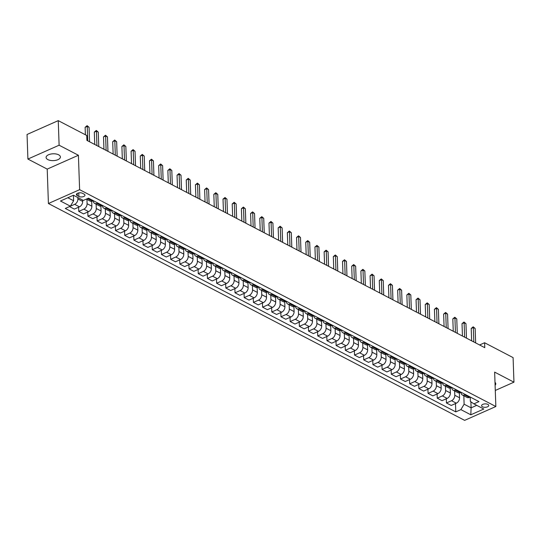 <?xml version="1.0" encoding="UTF-8"?>
<svg xmlns="http://www.w3.org/2000/svg" width="541" height="541" viewBox="0 0 541 541"><rect width="100%" height="100%" fill="white"/><g stroke="black" fill="none" stroke-linecap="round" stroke-linejoin="round"><path stroke-width="0.81" d="M58.651 154.814A7.161 3.422 178 0 0 50.685 154.084A7.161 3.422 178 0 0 46.093 157.458A7.161 3.422 178 0 0 47.858 159.602A7.161 3.422 178 0 0 55.824 160.332A7.161 3.422 178 0 0 60.409 156.958A7.161 3.422 178 0 0 58.651 154.814M487.854 404.391A3.584 1.711 178 0 0 483.87 404.026A3.584 1.711 178 0 0 481.578 405.716A3.584 1.711 178 0 0 482.457 406.785A3.584 1.711 178 0 0 486.44 407.15A3.584 1.711 178 0 0 488.739 405.466A3.584 1.711 178 0 0 487.854 404.391M48.413 203.517L464.645 420.364L495.847 406.521L79.615 189.675L48.413 203.517L47.209 169.11L78.411 155.267L59.111 145.211L27.909 159.054L47.209 169.11M27.909 159.054L27.05 134.479L58.252 120.636L59.111 145.211M58.252 120.636L86.749 135.48L86.918 140.396L484.77 347.667L484.594 342.751L479.59 344.975M77.268 195.605L78.885 196.451A3.469 1.657 178 0 0 82.746 196.802A3.469 1.657 178 0 0 84.971 195.173A3.469 1.657 178 0 0 84.112 194.131L82.496 193.286A3.469 1.657 178 0 0 78.634 192.934A3.469 1.657 178 0 0 76.416 194.571A3.469 1.657 178 0 0 77.268 195.605L77.194 193.475M67.835 197.736L73.623 200.752L70.391 206.182L65.292 208.441L455.786 411.884L455.495 403.566M70.391 206.182L60.464 201.009L73.448 195.247L83.375 200.42L88.481 198.155L478.974 401.598L473.869 403.857L483.796 409.03L470.812 414.791L460.885 409.618L455.786 411.884M495.286 390.453L513.95 382.176L513.091 357.601L484.594 342.751M513.95 382.176L494.643 372.12L495.847 406.521M78.411 155.267L79.615 189.675M473.869 403.857L470.359 401.422L470.21 397.033M465.436 394.545L464.536 394.944A4.477 3.009 117.5 0 1 462.325 394.977A4.477 3.009 117.5 0 1 461.027 392.502L461.013 392.245M456.239 389.75L455.339 390.149A4.477 3.009 117.5 0 1 453.135 390.189A4.477 3.009 117.5 0 1 451.83 387.714L450.93 387.85A4.477 3.009 117.5 0 1 448.726 387.89L443.945 385.402A4.477 3.009 117.5 0 1 442.639 382.927L441.74 383.062A4.477 3.009 117.5 0 1 439.529 383.102L434.748 380.614A4.477 3.009 117.5 0 1 433.449 378.139L432.543 378.274A4.477 3.009 117.5 0 1 430.338 378.315L425.557 375.826A4.477 3.009 117.5 0 1 424.252 373.351L423.353 373.486A4.477 3.009 117.5 0 1 421.148 373.527L416.367 371.031A4.477 3.009 117.5 0 1 415.062 368.563L414.163 368.698A4.477 3.009 117.5 0 1 411.951 368.739L407.17 366.243A4.477 3.009 117.5 0 1 405.872 363.768L404.966 363.91A4.477 3.009 117.5 0 1 402.761 363.944L397.98 361.456A4.477 3.009 117.5 0 1 396.675 358.981L396.668 358.724M391.894 356.228L390.994 356.627A4.477 3.009 117.5 0 1 388.79 356.668A4.477 3.009 117.5 0 1 387.484 354.193L387.478 353.936M382.703 351.44L381.804 351.839A4.477 3.009 117.5 0 1 379.599 351.88A4.477 3.009 117.5 0 1 378.294 349.405L377.388 349.54A4.477 3.009 117.5 0 1 375.183 349.581L370.402 347.092A4.477 3.009 117.5 0 1 369.097 344.617L368.198 344.752A4.477 3.009 117.5 0 1 365.993 344.793L361.212 342.297A4.477 3.009 117.5 0 1 359.907 339.822L359.008 339.964A4.477 3.009 117.5 0 1 356.796 339.998L352.022 337.51A4.477 3.009 117.5 0 1 350.717 335.035L349.811 335.17A4.477 3.009 117.5 0 1 347.606 335.21L342.825 332.722A4.477 3.009 117.5 0 1 341.52 330.247L340.62 330.382A4.477 3.009 117.5 0 1 338.416 330.423L333.635 327.934A4.477 3.009 117.5 0 1 332.33 325.459L332.323 325.195M327.548 322.707L326.649 323.105A4.477 3.009 117.5 0 1 324.444 323.146A4.477 3.009 117.5 0 1 323.139 320.671L323.126 320.407M318.358 317.919L317.452 318.318A4.477 3.009 117.5 0 1 315.247 318.351A4.477 3.009 117.5 0 1 313.942 315.876L313.043 316.018A4.477 3.009 117.5 0 1 310.838 316.052L306.057 313.564A4.477 3.009 117.5 0 1 304.752 311.089L303.853 311.231A4.477 3.009 117.5 0 1 301.641 311.264L296.867 308.776A4.477 3.009 117.5 0 1 295.562 306.301L294.656 306.436A4.477 3.009 117.5 0 1 292.451 306.476L287.67 303.988A4.477 3.009 117.5 0 1 286.365 301.513L286.358 301.256M281.584 298.76L280.684 299.159A4.477 3.009 117.5 0 1 278.48 299.2A4.477 3.009 117.5 0 1 277.175 296.725L276.275 296.86A4.477 3.009 117.5 0 1 274.064 296.901L269.29 294.405A4.477 3.009 117.5 0 1 267.984 291.937L267.078 292.072A4.477 3.009 117.5 0 1 264.874 292.113L260.093 289.618A4.477 3.009 117.5 0 1 258.787 287.143L258.781 286.886M254.006 284.39L253.107 284.789A4.477 3.009 117.5 0 1 250.902 284.83A4.477 3.009 117.5 0 1 249.597 282.355L248.698 282.49A4.477 3.009 117.5 0 1 246.493 282.53L241.712 280.042A4.477 3.009 117.5 0 1 240.407 277.567L239.501 277.702A4.477 3.009 117.5 0 1 237.296 277.743L232.515 275.254A4.477 3.009 117.5 0 1 231.21 272.779L230.31 272.914A4.477 3.009 117.5 0 1 228.106 272.955L223.325 270.466A4.477 3.009 117.5 0 1 222.02 267.991L221.12 268.126A4.477 3.009 117.5 0 1 218.916 268.167L214.135 265.672A4.477 3.009 117.5 0 1 212.829 263.197L211.923 263.339A4.477 3.009 117.5 0 1 209.719 263.372L204.938 260.884A4.477 3.009 117.5 0 1 203.639 258.409L202.733 258.544A4.477 3.009 117.5 0 1 200.528 258.584L195.747 256.096A4.477 3.009 117.5 0 1 194.442 253.621L194.435 253.364M189.661 250.868L188.762 251.267A4.477 3.009 117.5 0 1 186.557 251.308A4.477 3.009 117.5 0 1 185.252 248.833L184.346 248.968A4.477 3.009 117.5 0 1 182.141 249.009L177.36 246.52A4.477 3.009 117.5 0 1 176.062 244.045L175.156 244.18A4.477 3.009 117.5 0 1 172.951 244.221L168.17 241.726A4.477 3.009 117.5 0 1 166.865 239.25L165.965 239.393A4.477 3.009 117.5 0 1 163.761 239.426L158.98 236.938A4.477 3.009 117.5 0 1 157.674 234.463L157.668 234.206M152.893 231.71L151.994 232.109A4.477 3.009 117.5 0 1 149.783 232.15A4.477 3.009 117.5 0 1 148.484 229.675L147.578 229.81A4.477 3.009 117.5 0 1 145.373 229.851L140.592 227.362A4.477 3.009 117.5 0 1 139.287 224.887L138.388 225.022A4.477 3.009 117.5 0 1 136.183 225.063L131.402 222.574A4.477 3.009 117.5 0 1 130.097 220.099L130.09 219.835M125.316 217.347L124.416 217.746A4.477 3.009 117.5 0 1 122.205 217.78A4.477 3.009 117.5 0 1 120.907 215.311L120.893 215.048M116.119 212.552L115.219 212.958A4.477 3.009 117.5 0 1 113.015 212.992A4.477 3.009 117.5 0 1 111.71 210.517L110.81 210.659A4.477 3.009 117.5 0 1 108.606 210.692L103.825 208.204A4.477 3.009 117.5 0 1 102.519 205.729L101.62 205.864A4.477 3.009 117.5 0 1 99.409 205.905L94.628 203.416A4.477 3.009 117.5 0 1 93.329 200.941L92.423 201.076A4.477 3.009 117.5 0 1 90.219 201.117L86.344 199.102M470.893 401.794L471.11 407.833L476.716 405.344M73.434 195.254L73.623 200.752M77.843 197.533L77.897 198.919A4.477 3.009 117.5 0 1 74.658 204.349L69.552 206.547M82.624 200.028L82.672 201.408A4.477 3.009 117.5 0 1 79.439 206.838L74.34 209.103L69.559 206.615M86.939 199.406L87.087 203.707A4.477 3.009 117.5 0 1 83.848 209.137L78.749 211.403L78.601 207.21M91.693 201.306L91.869 206.202A4.477 3.009 117.5 0 1 88.629 211.626L83.53 213.891L78.749 211.403M96.129 204.194L96.278 208.501A4.477 3.009 117.5 0 1 93.045 213.925L87.94 216.19L87.798 211.998M100.89 206.094L101.059 210.99A4.477 3.009 117.5 0 1 97.826 216.42L92.721 218.679L87.94 216.19M105.319 208.982L105.475 213.289A4.477 3.009 117.5 0 1 102.235 218.72L97.137 220.978L96.988 216.785M110.08 210.889L110.249 215.778A4.477 3.009 117.5 0 1 107.017 221.208L101.911 223.474L97.137 220.978M114.516 213.776L114.665 218.077A4.477 3.009 117.5 0 1 111.426 223.507L106.327 225.766L106.178 221.58M119.27 215.676L119.446 220.566A4.477 3.009 117.5 0 1 116.207 225.996L111.108 228.261L106.327 225.766M123.706 218.564L123.855 222.865A4.477 3.009 117.5 0 1 120.623 228.295L115.517 230.561L115.375 226.368M128.467 220.464L128.636 225.354A4.477 3.009 117.5 0 1 125.404 230.784L120.298 233.049L115.517 230.561M132.897 223.352L133.045 227.653A4.477 3.009 117.5 0 1 129.813 233.083L124.714 235.349L124.565 231.156M137.657 225.252L137.827 230.148A4.477 3.009 117.5 0 1 134.594 235.572L129.488 237.837L124.714 235.349M142.094 228.14L142.242 232.447A4.477 3.009 117.5 0 1 139.003 237.871L133.904 240.136L133.755 235.944M146.848 230.04L147.024 234.936A4.477 3.009 117.5 0 1 143.784 240.366L138.685 242.625L133.904 240.136M151.284 232.928L151.433 237.235A4.477 3.009 117.5 0 1 148.2 242.659L143.095 244.924L142.952 240.731M156.045 234.835L156.214 239.724A4.477 3.009 117.5 0 1 152.981 245.154L147.876 247.413L143.095 244.924M160.474 237.722L160.623 242.023A4.477 3.009 117.5 0 1 157.39 247.453L152.291 249.712L152.143 245.526M165.235 239.622L165.404 244.512A4.477 3.009 117.5 0 1 162.172 249.942L157.066 252.207L152.291 249.712M169.671 242.51L169.82 246.811A4.477 3.009 117.5 0 1 166.581 252.241L161.482 254.507L161.333 250.314M174.425 244.41L174.601 249.3A4.477 3.009 117.5 0 1 171.362 254.73L166.263 256.995L161.482 254.507M178.861 247.298L179.01 251.599A4.477 3.009 117.5 0 1 175.778 257.029L170.672 259.295L170.53 255.102M183.622 249.198L183.791 254.094A4.477 3.009 117.5 0 1 180.552 259.518L175.453 261.783L170.672 259.295M188.052 252.086L188.2 256.387A4.477 3.009 117.5 0 1 184.968 261.817L179.869 264.082L179.72 259.89M192.812 253.986L192.981 258.882A4.477 3.009 117.5 0 1 189.749 264.306L184.643 266.571L179.869 264.082M197.249 256.874L197.397 261.181A4.477 3.009 117.5 0 1 194.158 266.605L189.059 268.87L188.91 264.677M202.003 258.774L202.178 263.67A4.477 3.009 117.5 0 1 198.939 269.1L193.84 271.359L189.059 268.87M206.439 261.668L206.588 265.969A4.477 3.009 117.5 0 1 203.355 271.399L198.249 273.658L198.107 269.465M211.2 263.568L211.369 268.458A4.477 3.009 117.5 0 1 208.129 273.888L203.031 276.153L198.249 273.658M215.629 266.456L215.778 270.757A4.477 3.009 117.5 0 1 212.545 276.187L207.446 278.446L207.298 274.26M220.39 268.356L220.559 273.246A4.477 3.009 117.5 0 1 217.326 278.676L212.221 280.941L207.446 278.446M224.826 271.244L224.975 275.545A4.477 3.009 117.5 0 1 221.736 280.975L216.637 283.241L216.488 279.048M229.58 273.144L229.756 278.033A4.477 3.009 117.5 0 1 226.517 283.464L221.418 285.729L216.637 283.241M234.016 276.032L234.165 280.333A4.477 3.009 117.5 0 1 230.933 285.763L225.827 288.028L225.685 283.836M238.777 277.932L238.946 282.828A4.477 3.009 117.5 0 1 235.707 288.252L230.608 290.517L225.827 288.028M243.207 280.82L243.355 285.127A4.477 3.009 117.5 0 1 240.123 290.551L235.017 292.816L234.875 288.624M247.967 282.72L248.136 287.616A4.477 3.009 117.5 0 1 244.904 293.046L239.798 295.305L235.017 292.816M252.397 285.607L252.552 289.915A4.477 3.009 117.5 0 1 249.313 295.345L244.214 297.604L244.065 293.411M257.158 287.514L257.333 292.404A4.477 3.009 117.5 0 1 254.094 297.834L248.995 300.093L244.214 297.604M261.594 290.402L261.743 294.703A4.477 3.009 117.5 0 1 258.51 300.133L253.404 302.392L253.256 298.206M266.355 292.302L266.524 297.192A4.477 3.009 117.5 0 1 263.284 302.622L258.185 304.887L253.404 302.392M270.784 295.19L270.933 299.491A4.477 3.009 117.5 0 1 267.7 304.921L262.595 307.187L262.453 302.994M275.545 297.09L275.714 301.979A4.477 3.009 117.5 0 1 272.481 307.41L267.376 309.675L262.595 307.187M279.974 299.978L280.13 304.279A4.477 3.009 117.5 0 1 276.891 309.709L271.792 311.974L271.643 307.782M284.735 301.878L284.911 306.774A4.477 3.009 117.5 0 1 281.672 312.198L276.573 314.463L271.792 311.974M289.171 304.766L289.32 309.073A4.477 3.009 117.5 0 1 286.088 314.497L280.982 316.762L280.833 312.57M293.932 306.666L294.101 311.562A4.477 3.009 117.5 0 1 290.862 316.992L285.763 319.251L280.982 316.762M298.361 309.553L298.51 313.861A4.477 3.009 117.5 0 1 295.278 319.285L290.172 321.55L290.03 317.357M303.122 311.454L303.291 316.35A4.477 3.009 117.5 0 1 300.059 321.78L294.953 324.039L290.172 321.55M307.552 314.348L307.707 318.649A4.477 3.009 117.5 0 1 304.468 324.079L299.369 326.338L299.22 322.152M312.313 316.248L312.482 321.138A4.477 3.009 117.5 0 1 309.249 326.568L304.15 328.833L299.369 326.338M316.749 319.136L316.898 323.437A4.477 3.009 117.5 0 1 313.658 328.867L308.559 331.133L308.411 326.94M321.51 321.036L321.679 325.925A4.477 3.009 117.5 0 1 318.439 331.356L313.34 333.621L308.559 331.133M325.939 323.924L326.088 328.225A4.477 3.009 117.5 0 1 322.855 333.655L317.75 335.92L317.608 331.728M330.7 325.824L330.869 330.72A4.477 3.009 117.5 0 1 327.636 336.144L322.531 338.409L317.75 335.92M335.129 328.712L335.285 333.013A4.477 3.009 117.5 0 1 332.046 338.443L326.947 340.708L326.798 336.516M339.89 330.612L340.059 335.508A4.477 3.009 117.5 0 1 336.827 340.931L331.728 343.197L326.947 340.708M344.326 333.499L344.475 337.807A4.477 3.009 117.5 0 1 341.236 343.231L336.137 345.496L335.988 341.303M349.087 335.4L349.256 340.296A4.477 3.009 117.5 0 1 346.017 345.726L340.918 347.985L336.137 345.496M353.516 338.294L353.665 342.595A4.477 3.009 117.5 0 1 350.433 348.025L345.327 350.284L345.185 346.091M358.277 340.194L358.446 345.084A4.477 3.009 117.5 0 1 355.214 350.514L350.108 352.779L345.327 350.284M362.707 343.082L362.862 347.383A4.477 3.009 117.5 0 1 359.623 352.813L354.524 355.072L354.375 350.886M367.467 344.982L367.637 349.871A4.477 3.009 117.5 0 1 364.404 355.302L359.305 357.567L354.524 355.072M371.904 347.87L372.052 352.171A4.477 3.009 117.5 0 1 368.813 357.601L363.714 359.866L363.566 355.674M376.658 349.77L376.834 354.659A4.477 3.009 117.5 0 1 373.594 360.09L368.495 362.355L363.714 359.866M381.094 352.658L381.243 356.959A4.477 3.009 117.5 0 1 378.01 362.389L372.905 364.654L372.763 360.462M385.855 354.558L386.024 359.454A4.477 3.009 117.5 0 1 382.791 364.877L377.686 367.143L372.905 364.654M390.284 357.445L390.44 361.753A4.477 3.009 117.5 0 1 387.2 367.177L382.102 369.442L381.953 365.249M395.045 359.346L395.214 364.242A4.477 3.009 117.5 0 1 391.982 369.672L386.883 371.931L382.102 369.442M399.481 362.233L399.63 366.541A4.477 3.009 117.5 0 1 396.391 371.965L391.292 374.23L391.143 370.037M404.235 364.14L404.411 369.03A4.477 3.009 117.5 0 1 401.172 374.46L396.073 376.719L391.292 374.23M408.671 367.028L408.82 371.329A4.477 3.009 117.5 0 1 405.588 376.759L400.482 379.018L400.34 374.832M413.432 368.928L413.601 373.817A4.477 3.009 117.5 0 1 410.369 379.248L405.263 381.513L400.482 379.018M417.862 371.816L418.017 376.117A4.477 3.009 117.5 0 1 414.778 381.547L409.679 383.812L409.53 379.62M422.622 373.716L422.792 378.605A4.477 3.009 117.5 0 1 419.559 384.036L414.453 386.301L409.679 383.812M427.059 376.604L427.207 380.905A4.477 3.009 117.5 0 1 423.968 386.335L418.869 388.6L418.72 384.408M431.813 378.504L431.988 383.4A4.477 3.009 117.5 0 1 428.749 388.823L423.65 391.089L418.869 388.6M436.249 381.391L436.398 385.692A4.477 3.009 117.5 0 1 433.165 391.123L428.059 393.388L427.917 389.195M441.01 383.292L441.179 388.188A4.477 3.009 117.5 0 1 437.946 393.611L432.841 395.877L428.059 393.388M445.439 386.179L445.595 390.487A4.477 3.009 117.5 0 1 442.355 395.911L437.256 398.176L437.108 393.983M450.2 388.08L450.369 392.976A4.477 3.009 117.5 0 1 447.137 398.406L442.031 400.665L437.256 398.176M454.636 390.974L454.785 395.275A4.477 3.009 117.5 0 1 451.546 400.705L446.447 402.964L446.298 398.778M459.39 392.874L459.566 397.763A4.477 3.009 117.5 0 1 456.327 403.194L451.228 405.459L446.447 402.964M463.826 395.762L464.117 404.195L471.11 407.833L470.812 414.791M88.541 198.189L87.642 198.588A4.477 3.009 117.5 0 1 87.04 198.79M97.738 202.976L96.839 203.375A4.477 3.009 117.5 0 1 94.628 203.416M106.929 207.764L106.029 208.163A4.477 3.009 117.5 0 1 103.825 208.204M120.9 215.048L120.001 215.446A4.477 3.009 117.5 0 1 117.796 215.487L113.015 212.992M130.097 219.835L129.198 220.234A4.477 3.009 117.5 0 1 126.986 220.275L122.205 217.78M134.506 222.135L133.607 222.534A4.477 3.009 117.5 0 1 131.402 222.574M143.696 226.922L142.797 227.321A4.477 3.009 117.5 0 1 140.592 227.362M157.674 234.199L156.775 234.605A4.477 3.009 117.5 0 1 154.564 234.638L149.783 232.15M162.084 236.498L161.184 236.897A4.477 3.009 117.5 0 1 158.98 236.938M171.274 241.293L170.374 241.692A4.477 3.009 117.5 0 1 168.17 241.726M180.471 246.081L179.571 246.48A4.477 3.009 117.5 0 1 177.36 246.52M194.442 253.357L193.543 253.756A4.477 3.009 117.5 0 1 191.338 253.797L186.557 251.308M198.851 255.656L197.952 256.055A4.477 3.009 117.5 0 1 195.747 256.096M208.048 260.444L207.149 260.843A4.477 3.009 117.5 0 1 204.938 260.884M217.239 265.239L216.339 265.638A4.477 3.009 117.5 0 1 214.135 265.672M226.429 270.027L225.529 270.426A4.477 3.009 117.5 0 1 223.325 270.466M235.626 274.814L234.726 275.213A4.477 3.009 117.5 0 1 232.515 275.254M244.816 279.602L243.917 280.001A4.477 3.009 117.5 0 1 241.712 280.042M258.787 286.886L257.888 287.285A4.477 3.009 117.5 0 1 255.683 287.318L250.902 284.83M263.203 289.178L262.304 289.584A4.477 3.009 117.5 0 1 260.093 289.618M272.394 293.973L271.494 294.372A4.477 3.009 117.5 0 1 269.29 294.405M286.365 301.249L285.465 301.648A4.477 3.009 117.5 0 1 283.261 301.689L278.48 299.2M290.781 303.548L289.881 303.947A4.477 3.009 117.5 0 1 287.67 303.988M299.971 308.336L299.072 308.735A4.477 3.009 117.5 0 1 296.867 308.776M309.161 313.124L308.262 313.523A4.477 3.009 117.5 0 1 306.057 313.564M323.133 320.407L322.233 320.806A4.477 3.009 117.5 0 1 320.029 320.847L315.247 318.351M332.33 325.195L331.43 325.594A4.477 3.009 117.5 0 1 329.219 325.635L324.444 323.146M336.739 327.494L335.839 327.893A4.477 3.009 117.5 0 1 333.635 327.934M345.936 332.282L345.03 332.681A4.477 3.009 117.5 0 1 342.825 332.722M355.126 337.07L354.227 337.469A4.477 3.009 117.5 0 1 352.022 337.51M364.316 341.865L363.417 342.264A4.477 3.009 117.5 0 1 361.212 342.297M373.506 346.653L372.607 347.052A4.477 3.009 117.5 0 1 370.402 347.092M387.484 353.929L386.585 354.328A4.477 3.009 117.5 0 1 384.374 354.369L379.599 351.88M396.675 358.717L395.775 359.116A4.477 3.009 117.5 0 1 393.571 359.156L388.79 356.668M401.084 361.016L400.184 361.415A4.477 3.009 117.5 0 1 397.98 361.456M410.281 365.804L409.381 366.203A4.477 3.009 117.5 0 1 407.17 366.243M419.471 370.599L418.572 370.998A4.477 3.009 117.5 0 1 416.367 371.031M428.661 375.386L427.762 375.785A4.477 3.009 117.5 0 1 425.557 375.826M437.858 380.174L436.959 380.573A4.477 3.009 117.5 0 1 434.748 380.614M447.049 384.962L446.149 385.361A4.477 3.009 117.5 0 1 443.945 385.402M461.02 392.245L460.12 392.644A4.477 3.009 117.5 0 1 457.916 392.678L453.135 390.189M460.885 409.618L464.117 404.195M470.217 397.033L469.317 397.432A4.477 3.009 117.5 0 1 467.106 397.473L462.325 394.977M495.103 385.28A7.161 3.422 178 0 0 495.766 383.772A7.161 3.422 178 0 0 495.001 382.311M87.737 140.822L87.236 126.378L89.076 127.331L89.576 141.783M85.39 134.77L85.126 127.311L87.236 126.378L87.108 125.668L89.076 127.331M85.126 127.311L87.108 125.668M96.934 145.61L96.426 131.165L98.266 132.126L98.773 146.57M94.749 144.474L94.317 132.099L96.426 131.165L96.305 130.455L98.266 132.126M94.317 132.099L96.305 130.455M106.124 150.405L105.617 135.953L107.456 136.914L107.963 151.358M103.946 149.269L103.514 136.893L105.617 135.953L105.495 135.243L107.456 136.914M103.514 136.893L105.495 135.243M115.314 155.193L114.814 140.741L116.653 141.701L117.154 156.146M113.137 154.057L112.704 141.681L114.814 140.741L114.685 140.031L116.653 141.701M112.704 141.681L114.685 140.031M124.511 159.98L124.004 145.536L125.843 146.489L126.351 160.941M122.327 158.844L121.894 146.469L124.004 145.536L123.882 144.826L125.843 146.489M121.894 146.469L123.882 144.826M133.701 164.768L133.194 150.324L135.034 151.277L135.541 165.729M131.524 163.632L131.091 151.257L133.194 150.324L133.072 149.614L135.034 151.277M131.091 151.257L133.072 149.614M142.892 169.556L142.391 155.111L144.231 156.072L144.731 170.516M140.714 168.42L140.281 156.045L142.391 155.111L142.263 154.401L144.231 156.072M140.281 156.045L142.263 154.401M152.089 174.344L151.581 159.899L153.421 160.86L153.928 175.304M149.904 173.208L149.472 160.833L151.581 159.899L151.46 159.189L153.421 160.86M149.472 160.833L151.46 159.189M161.279 179.139L160.772 164.687L162.611 165.647L163.118 180.092M159.101 178.003L158.669 165.627L160.772 164.687L160.65 163.977L162.611 165.647M158.669 165.627L160.65 163.977M170.469 183.926L169.969 169.482L171.808 170.435L172.309 184.88M168.292 182.79L167.859 170.415L169.969 169.482L169.84 168.772L171.808 170.435M167.859 170.415L169.84 168.772M179.666 188.714L179.159 174.27L180.998 175.223L181.505 189.675M177.482 187.578L177.049 175.203L179.159 174.27L179.037 173.56L180.998 175.223M177.049 175.203L179.037 173.56M188.856 193.502L188.349 179.057L190.189 180.018L190.696 194.462M186.679 192.366L186.246 179.991L188.349 179.057L188.227 178.347L190.189 180.018M186.246 179.991L188.227 178.347M198.047 198.29L197.546 183.845L199.386 184.806L199.886 199.25M195.869 197.154L195.436 184.779L197.546 183.845L197.418 183.135L199.386 184.806M195.436 184.779L197.418 183.135M207.244 203.085L206.736 188.633L208.576 189.593L209.083 204.038M205.059 201.949L204.626 189.573L206.736 188.633L206.608 187.923L208.576 189.593M204.626 189.573L206.608 187.923M216.434 207.872L215.927 193.421L217.766 194.381L218.273 208.826M214.256 206.736L213.823 194.361L215.927 193.421L215.805 192.711L217.766 194.381M213.823 194.361L215.805 192.711M225.624 212.66L225.124 198.216L226.963 199.169L227.463 213.621M223.447 211.524L223.014 199.149L225.124 198.216L224.995 197.506L226.963 199.169M223.014 199.149L224.995 197.506M234.821 217.448L234.314 203.003L236.153 203.957L236.654 218.408M232.637 216.312L232.204 203.937L234.314 203.003L234.185 202.293L236.153 203.957M232.204 203.937L234.185 202.293M244.011 222.236L243.504 207.791L245.344 208.752L245.851 223.196M241.834 221.1L241.401 208.725L243.504 207.791L243.382 207.081L245.344 208.752M241.401 208.725L243.382 207.081M253.202 227.024L252.701 212.579L254.54 213.539L255.041 227.984M251.024 225.895L250.591 213.519L252.701 212.579L252.573 211.869L254.54 213.539M250.591 213.519L252.573 211.869M262.399 231.819L261.891 217.367L263.731 218.327L264.231 232.772M260.214 230.682L259.781 218.307L261.891 217.367L261.763 216.657L263.731 218.327M259.781 218.307L261.763 216.657M271.589 236.606L271.082 222.162L272.921 223.115L273.428 237.567M269.404 235.47L268.978 223.095L271.082 222.162L270.96 221.452L272.921 223.115M268.978 223.095L270.96 221.452M280.779 241.394L280.279 226.95L282.118 227.903L282.618 242.354M278.601 240.258L278.169 227.883L280.279 226.95L280.15 226.239L282.118 227.903M278.169 227.883L280.15 226.239M289.976 246.182L289.469 231.737L291.308 232.698L291.809 247.142M287.792 245.046L287.359 232.671L289.469 231.737L289.34 231.027L291.308 232.698M287.359 232.671L289.34 231.027M299.166 250.97L298.659 236.525L300.498 237.485L301.006 251.93M296.982 249.834L296.556 237.458L298.659 236.525L298.537 235.815L300.498 237.485M296.556 237.458L298.537 235.815M308.356 255.765L307.856 241.313L309.689 242.273L310.196 256.718M306.179 254.628L305.746 242.253L307.856 241.313L307.728 240.603L309.689 242.273M305.746 242.253L307.728 240.603M317.553 260.552L317.046 246.108L318.886 247.061L319.386 261.506M315.369 259.416L314.936 247.041L317.046 246.108L316.918 245.398L318.886 247.061M314.936 247.041L316.918 245.398M326.744 265.34L326.237 250.896L328.076 251.849L328.583 266.3M324.559 264.204L324.133 251.829L326.237 250.896L326.115 250.185L328.076 251.849M324.133 251.829L326.115 250.185M335.934 270.128L335.434 255.683L337.266 256.644L337.773 271.088M333.756 268.992L333.324 256.617L335.434 255.683L335.305 254.973L337.266 256.644M333.324 256.617L335.305 254.973M345.131 274.916L344.624 260.471L346.463 261.431L346.964 275.876M342.947 273.78L342.514 261.404L344.624 260.471L344.495 259.761L346.463 261.431M342.514 261.404L344.495 259.761M354.321 279.711L353.814 265.259L355.653 266.219L356.161 280.664M352.137 278.574L351.704 266.199L353.814 265.259L353.692 264.549L355.653 266.219M351.704 266.199L353.692 264.549M363.511 284.498L363.011 270.047L364.844 271.007L365.351 285.452M361.334 283.362L360.901 270.987L363.011 270.047L362.883 269.337L364.844 271.007M360.901 270.987L362.883 269.337M372.702 289.286L372.201 274.842L374.041 275.795L374.541 290.247M370.524 288.15L370.091 275.775L372.201 274.842L372.073 274.131L374.041 275.795M370.091 275.775L372.073 274.131M381.899 294.074L381.391 279.629L383.231 280.583L383.738 295.034M379.714 292.938L379.282 280.563L381.391 279.629L381.27 278.919L383.231 280.583M379.282 280.563L381.27 278.919M391.089 298.862L390.588 284.417L392.421 285.377L392.928 299.822M388.911 297.726L388.479 285.35L390.588 284.417L390.46 283.707L392.421 285.377M388.479 285.35L390.46 283.707M400.279 303.65L399.779 289.205L401.618 290.165L402.119 304.61M398.102 302.514L397.669 290.138L399.779 289.205L399.65 288.495L401.618 290.165M397.669 290.138L399.65 288.495M409.476 308.444L408.969 293.993L410.808 294.953L411.316 309.398M407.292 307.308L406.859 294.933L408.969 293.993L408.847 293.283L410.808 294.953M406.859 294.933L408.847 293.283M418.666 313.232L418.166 298.788L419.999 299.741L420.506 314.186M416.489 312.096L416.056 299.721L418.166 298.788L418.037 298.077L419.999 299.741M416.056 299.721L418.037 298.077M427.857 318.02L427.356 303.575L429.196 304.529L429.696 318.98M425.679 316.884L425.246 304.509L427.356 303.575L427.228 302.865L429.196 304.529M425.246 304.509L427.228 302.865M437.054 322.808L436.546 308.363L438.386 309.324L438.893 323.768M434.869 321.672L434.437 309.296L436.546 308.363L436.425 307.653L438.386 309.324M434.437 309.296L436.425 307.653M446.244 327.596L445.737 313.151L447.576 314.111L448.083 328.556M444.066 326.46L443.634 314.084L445.737 313.151L445.615 312.441L447.576 314.111M443.634 314.084L445.615 312.441M455.434 332.39L454.934 317.939L456.773 318.899L457.273 333.344M453.257 331.254L452.824 318.879L454.934 317.939L454.805 317.229L456.773 318.899M452.824 318.879L454.805 317.229M464.631 337.178L464.124 322.727L465.963 323.687L466.47 338.132M462.447 336.042L462.014 323.667L464.124 322.727L464.002 322.023L465.963 323.687M462.014 323.667L464.002 322.023M473.821 341.966L473.314 327.521L475.154 328.475L475.661 342.926M471.644 340.83L471.211 328.455L473.314 327.521L473.192 326.811L475.154 328.475M471.211 328.455L473.192 326.811M82.672 201.408L77.897 198.919M91.869 206.202L87.087 203.707M101.059 210.99L96.278 208.501M110.249 215.778L105.475 213.289M119.446 220.566L114.665 218.077M128.636 225.354L123.855 222.865M137.827 230.148L133.045 227.653M147.024 234.936L142.242 232.447M156.214 239.724L151.433 237.235M165.404 244.512L160.623 242.023M174.601 249.3L169.82 246.811M183.791 254.094L179.01 251.599M192.981 258.882L188.2 256.387M202.178 263.67L197.397 261.181M211.369 268.458L206.588 265.969M220.559 273.246L215.778 270.757M229.756 278.033L224.975 275.545M238.946 282.828L234.165 280.333M248.136 287.616L243.355 285.127M257.333 292.404L252.552 289.915M266.524 297.192L261.743 294.703M275.714 301.979L270.933 299.491M284.911 306.774L280.13 304.279M294.101 311.562L289.32 309.073M303.291 316.35L298.51 313.861M312.482 321.138L307.707 318.649M321.679 325.925L316.898 323.437M330.869 330.72L326.088 328.225M340.059 335.508L335.285 333.013M349.256 340.296L344.475 337.807M358.446 345.084L353.665 342.595M367.637 349.871L362.862 347.383M376.834 354.659L372.052 352.171M386.024 359.454L381.243 356.959M395.214 364.242L390.44 361.753M404.411 369.03L399.63 366.541M413.601 373.817L408.82 371.329M422.792 378.605L418.017 376.117M431.988 383.4L427.207 380.905M441.179 388.188L436.398 385.692M450.369 392.976L445.595 390.487M459.566 397.763L454.785 395.275M79.439 206.838L74.658 204.349M92.423 201.076L87.642 198.588M101.62 205.864L96.839 203.375M88.629 211.626L83.848 209.137M110.81 210.659L106.029 208.163M97.826 216.42L93.045 213.925M120.001 215.446L115.219 212.958M107.017 221.208L102.235 218.72M129.198 220.234L124.416 217.746M116.207 225.996L111.426 223.507M138.388 225.022L133.607 222.534M125.404 230.784L120.623 228.295M147.578 229.81L142.797 227.321M134.594 235.572L129.813 233.083M156.775 234.605L151.994 232.109M143.784 240.366L139.003 237.871M165.965 239.393L161.184 236.897M152.981 245.154L148.2 242.659M175.156 244.18L170.374 241.692M162.172 249.942L157.39 247.453M184.346 248.968L179.571 246.48M171.362 254.73L166.581 252.241M193.543 253.756L188.762 251.267M180.552 259.518L175.778 257.029M202.733 258.544L197.952 256.055M189.749 264.306L184.968 261.817M211.923 263.339L207.149 260.843M198.939 269.1L194.158 266.605M221.12 268.126L216.339 265.638M208.129 273.888L203.355 271.399M230.31 272.914L225.529 270.426M217.326 278.676L212.545 276.187M239.501 277.702L234.726 275.213M226.517 283.464L221.736 280.975M248.698 282.49L243.917 280.001M235.707 288.252L230.933 285.763M257.888 287.285L253.107 284.789M244.904 293.046L240.123 290.551M267.078 292.072L262.304 289.584M254.094 297.834L249.313 295.345M276.275 296.86L271.494 294.372M263.284 302.622L258.51 300.133M285.465 301.648L280.684 299.159M272.481 307.41L267.7 304.921M294.656 306.436L289.881 303.947M281.672 312.198L276.891 309.709M303.853 311.231L299.072 308.735M290.862 316.992L286.088 314.497M313.043 316.018L308.262 313.523M300.059 321.78L295.278 319.285M322.233 320.806L317.452 318.318M309.249 326.568L304.468 324.079M331.43 325.594L326.649 323.105M318.439 331.356L313.658 328.867M340.62 330.382L335.839 327.893M327.636 336.144L322.855 333.655M349.811 335.17L345.03 332.681M336.827 340.931L332.046 338.443M359.008 339.964L354.227 337.469M346.017 345.726L341.236 343.231M368.198 344.752L363.417 342.264M355.214 350.514L350.433 348.025M377.388 349.54L372.607 347.052M364.404 355.302L359.623 352.813M386.585 354.328L381.804 351.839M373.594 360.09L368.813 357.601M395.775 359.116L390.994 356.627M382.791 364.877L378.01 362.389M404.966 363.91L400.184 361.415M391.982 369.672L387.2 367.177M414.163 368.698L409.381 366.203M401.172 374.46L396.391 371.965M423.353 373.486L418.572 370.998M410.369 379.248L405.588 376.759M432.543 378.274L427.762 375.785M419.559 384.036L414.778 381.547M441.74 383.062L436.959 380.573M428.749 388.823L423.968 386.335M450.93 387.85L446.149 385.361M437.946 393.611L433.165 391.123M460.12 392.644L455.339 390.149M447.137 398.406L442.355 395.911M469.317 397.432L464.536 394.944M456.327 403.194L451.546 400.705M78.763 192.907L78.885 196.451"/></g></svg>
